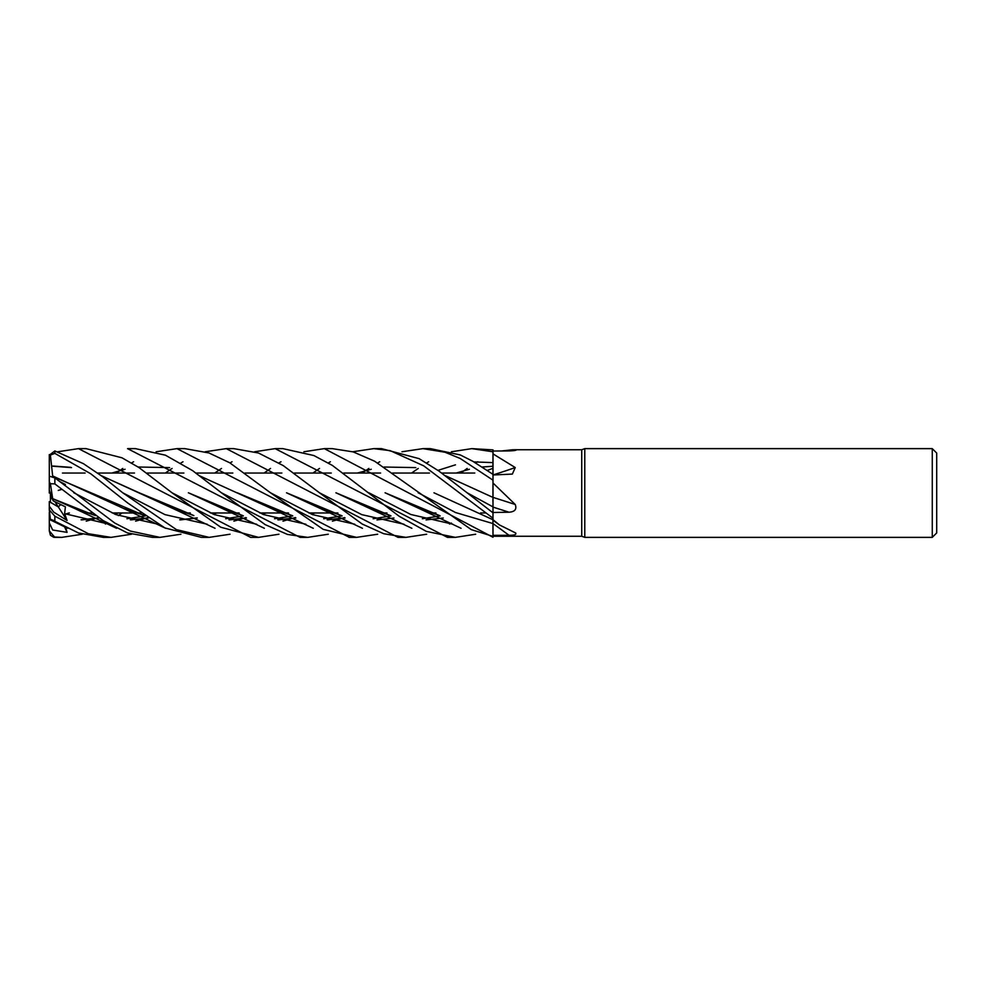 <?xml version="1.0" encoding="UTF-8"?>
<svg xmlns="http://www.w3.org/2000/svg" width="986" height="986" viewBox="0 0 986 986"><rect width="100%" height="100%" fill="white"/><g stroke="black" fill="none" stroke-linecap="round" stroke-linejoin="round"><path stroke-width="1.48" d="M493 536.396L492.926 519.721L493 536.396L471.296 529.63L374.606 461.201L353.21 451.896L332.257 448.63L324.332 448.63L493 537.259L493 523.554L493 535.349L508.986 535.287C514.914 535.324 516.984 534.486 515.222 532.76L515.814 533.13M418.113 492.729L455.52 512.523L492.938 523.554L493 512.51L508.986 512.215C514.914 511.808 516.984 509.232 515.222 504.475L493 483.017L493 449.887L471.826 448.63L493 451.798M492.914 499.421L492.914 501.677M492.914 499.803L492.914 498.978M445.623 475.807L492.926 497.4L493 479.726L493 497.437L493 483.017M492.926 474.944L493 451.391L492.926 474.944M492.889 474.254L492.889 473.034L492.889 474.254M932.263 537.37L932.263 448.63L936.7 453.067L936.7 532.933L932.263 537.37L584.784 537.37L581.74 536.261L493 536.261L493 535.349M581.74 536.261L581.74 449.739L584.784 448.63L932.263 448.63M501.578 450.972L512.683 449.739L581.74 449.739M512.683 449.739L516.245 450.084M514.162 450.59A749.594 716.896 -61.4 0 0 515.222 449.776C516.984 450.269 514.914 450.651 508.986 450.935L493 451.021M493 453.868L515.222 467.549L512.363 474.081L493 474.981M352.766 451.761L373.756 448.63L390.197 450.664L423.721 465.848L493 518.217L493 519.684L499.495 524.959L515.222 532.76M584.784 537.37L584.784 448.63M485.297 512.966L480.527 512.966L485.297 512.966M435.923 512.966L431.289 512.966L435.923 512.966M386.956 512.966L382.42 512.966L386.956 512.966M337.902 512.966L333.157 512.966L337.902 512.966M332.812 512.966L308.852 512.966L332.812 512.966M288.504 512.966L283.746 512.966L288.504 512.966M283.352 512.966L259.786 512.966L283.352 512.966M239.191 512.966L234.631 512.966L239.191 512.966M234.261 512.966L210.363 512.966L234.261 512.966M190.31 512.966L185.701 512.966L190.31 512.966M141.134 512.966L136.351 512.966L141.134 512.966M136.006 512.966L112.194 512.966L136.006 512.966M91.71 512.966L86.978 512.966L91.71 512.966M62.451 473.034L85.129 473.034L62.451 473.034M97.602 473.034L134.49 473.034L97.602 473.034M146.939 473.034L183.877 473.034L146.939 473.034M195.844 473.034L232.844 473.034L195.844 473.034M244.984 473.034L281.873 473.034L244.984 473.034M294.395 473.034L331.284 473.034L294.395 473.034M343.658 473.034L380.608 473.034L343.658 473.034M392.527 473.034L429.477 473.034L392.527 473.034M441.765 473.034L474.808 473.034L441.765 473.034M50.409 493.887L51.716 498.731L50.409 496.808L50.409 493.887M49.3 510.169L49.3 506.237L53.725 512.128L67.073 520.46L58.273 506.866L60.787 504.61L58.273 506.866L50.409 502.318L50.409 496.808M508.986 512.215A749.212 57.311 -165.1 0 0 493 507.1L493 512.51M493 512.806L493 496.624M493 497.363A749.594 57.348 -165.1 0 1 515.222 504.475M401.98 451.761L422.957 448.63L430.401 448.63L460.376 454.977L472.873 461.325L493 474.34L493 473.206M493 474.944A749.594 528.915 -158.8 0 0 515.222 467.549M49.3 506.693L49.3 501.627L58.273 506.866L54.945 501.714M49.3 530.862L50.385 535.115A5.546 5.546 0 0 0 50.532 535.312L53.626 537.234A5.546 5.546 0 0 0 54.846 537.37L49.3 530.862L49.3 522.839L52.665 530L67.073 532.366L65.594 527.288M49.3 506.237L49.3 509.873L54.846 516.183L88.309 533.709L110.999 537.37L131.495 534.239M50.409 500.851L50.015 502.084M67.073 520.46L64.62 513.657L65.409 506.841L53.108 500.789L49.3 490.178L49.3 493.037L50.015 492.532M49.362 475.881L49.3 477.409M156.121 451.773L176.975 448.63L184.813 448.63L176.975 448.63L349.377 537.37M116.397 473.034L119.651 470.63M119.972 470.408L122.782 468.449M131.495 462.952L133.591 461.756M377.675 534.227L356.587 537.37L349.032 537.37M356.587 537.37L323.248 529.383L270.423 492.741L229.8 462.816L208.884 452.931L184.813 448.63M300.04 537.37L307.065 537.37L300.04 537.37L127.564 448.63L135.452 448.63L165.463 455.199L192.627 470.655L221.357 492.729L263.632 514.593L305.906 524.232M328.289 534.227L307.681 537.37L287.407 534.412L265.111 524.589L221.357 492.729M82.245 534.227L61.773 537.37L54.846 537.37M61.773 537.37L54.846 537.037M165.414 473.034L168.84 470.63M169.173 470.408L172.094 468.449M180.919 462.964L183.002 461.756M205.199 451.761L226.262 448.63L233.756 448.63L258.468 452.993L283.315 465.638L319.415 492.753L361.751 514.63L404.063 524.244M121.993 512.966L118.332 515.616M107.178 523.036L105.379 524.084M426.679 534.227L405.924 537.37L398.048 537.37L226.262 448.63M405.924 537.37L383.714 533.722L362.133 523.997L319.415 492.753M57.817 451.761L78.486 448.63L86.078 448.63L78.498 448.63L250.654 537.37L258.455 537.37M422.957 448.63L445.006 452.229L460.179 458.465L493 480.182M278.952 534.227L258.554 537.37L220.741 527.214L171.971 492.753L138.989 467.574L121.944 457.787L86.078 448.63M54.846 520.805C47.648 518.574 47.648 518.735 54.846 521.274L78.498 532.97L103.283 537.37L110.222 537.37L103.629 537.37M214.825 473.034L218.276 470.63M218.584 470.421L221.505 468.449M230.046 462.964L232.018 461.756M254.61 451.761L275.131 448.63L282.834 448.63L275.131 448.63L447.447 537.37L455.322 537.37L426.383 531.405L399.194 516.294L332.257 465.343L313.844 455.532L282.834 448.63M373.768 448.63L381.533 448.63L419.075 458.638L438.906 471.037L467.056 492.753L493 506.903M493 512.831L467.056 492.753M208.675 537.37L201.317 537.37L164.958 527.954L127.921 503.143L90.7 473.748L54.846 453.375L54.846 450.959L49.3 455.15L49.3 456.949L50.409 455.051L54.846 453.375M230.046 534.227L209.143 537.37L176.42 529.63L122.683 492.753L102.643 476.682L83.416 463.666L54.846 450.959M180.919 534.227L159.88 537.37L152.744 537.37M159.88 537.37L130.362 531.06L114.758 523.036L54.846 477.877L49.3 476.189L49.3 481.797L50.409 483.707L54.846 483.892L103.025 520.509L127.477 532.945L152.399 537.37M199.579 475.831L271.088 508.369L292.275 515.579M327.599 519.905L345.088 517.995M460.844 473.034L464.135 470.618M464.418 470.421L467.179 468.449M475.696 462.964L477.766 461.756M111.886 473.034L125.062 469.274M138.139 467.019L169.617 467.61M237.269 492.79L290.722 515.037M327.093 519.758L344.927 517.884M456.222 473.034L469.385 469.274M482.29 467.019L492.926 466.23M49.3 493.049L50.027 492.556M332.393 521.163L341.23 518.648M342.031 518.389L344.447 517.551M437.957 470.371L455.458 464.837M473.909 461.916L492.938 462.607M52.505 520.029L50.409 519.351L49.3 509.873M81.591 519.905L99.105 518.007M114.807 514.125L118.295 512.966M389.211 515.086L335.918 492.778L369.491 508.369L390.518 515.592M426.026 519.905L443.269 518.007M81.074 519.758L98.933 517.884M114.635 514.051L117.938 512.966M86.201 521.163L95.026 518.673M95.925 518.389L98.415 517.551M451.403 523.036L449.579 524.084M52.665 476.127L50.409 455.051M52.726 475.967L123.373 508.382L144.856 515.567M180.216 519.905L197.286 518.007M213.136 514.125L216.858 512.966M433.988 492.803L493 519.745M313.03 473.034L316.333 470.642M316.666 470.408L319.513 468.449M328.289 462.964L330.396 461.756M52.739 476.472L142.921 514.926M179.735 519.77L197.101 517.884M212.964 514.051L216.513 512.966M64.731 485.432L65.409 484.483L59.887 481.686M73.728 492.717L115.929 514.618L158.105 524.232M49.3 475.535L49.3 479.418M314.608 512.966L311.268 514.051M295.726 517.896L277.769 519.758M241.471 515.062L188.375 492.778L222.072 508.357L242.901 515.592M171.983 492.753L214.344 514.618L256.705 524.244L214.344 514.618L171.983 492.753M282.957 521.163L295.221 517.551L282.957 521.163M278.298 519.905L295.899 518.007M311.428 514.125L314.978 512.966M411.618 473.034L415.044 470.63M415.34 470.433L418.249 468.449M426.679 462.964L428.651 461.756M451.403 451.761L471.826 448.63M52.689 466.193L71.51 467.61M101.472 475.807L139.137 492.778L193.034 515.21M228.912 519.758L246.29 517.884M262.325 514.051L265.764 512.966M357.487 473.034L371.229 469.274M384.109 467.031L415.796 467.61M122.695 492.766L164.982 514.63L207.282 524.244M233.879 521.163L242.396 518.685M243.332 518.377L245.785 517.551M49.3 454.583L49.3 462.52M362.195 473.034L365.633 470.63M365.954 470.408L368.9 468.449M377.675 462.964L379.746 461.756M52.726 466.021L70.721 467.339M101.188 475.609L172.686 508.369L193.86 515.579M229.381 519.905L246.475 518.007M262.486 514.125L266.097 512.966M52.739 498.694L93.534 514.926M130.288 519.758L148.245 517.884M439.657 515.592L418.803 508.357L385.058 492.778L438.647 515.185M53.108 500.789L52.689 498.669M64.62 513.657L109.224 524.244M135.587 521.163L144.486 518.661M145.299 518.389L147.74 517.551M368.776 492.741L410.817 514.482L452.857 524.219M475.696 534.227L455.322 537.37M264.137 473.034L267.465 470.63M267.761 470.421L270.546 468.449M278.952 462.964L280.998 461.756M303.898 451.761L324.332 448.63M52.665 498.633L50.409 483.707M52.726 498.731L74.443 508.369L95.469 515.579M130.818 519.905L148.405 517.995M65.581 514.051L69.057 512.966M341.587 515.567L320.105 508.382L286.519 492.79L339.677 514.926M270.435 492.753L312.611 514.63L354.787 524.232M487.367 470.384L492.914 468.35M65.742 514.125L69.39 512.966M376.972 519.905L393.981 518.007M64.275 485.075L65.409 484.483M49.3 475.794L49.3 456.949M49.3 490.178L49.3 481.797M61.871 489.376L58.273 490.412M67.073 532.366L64.534 526.734M49.3 522.839L49.3 512.461M493 523.591A749.212 600.117 -154.6 0 1 508.986 535.287M54.846 521.274L54.846 516.183M54.846 483.892L54.846 477.877M493 520.275L499.483 524.959M258.554 537.37L250.654 537.37M271.088 508.369L313.265 528.299M342.105 515.924L323.679 518.735M50.409 519.942L67.627 528.286M369.491 508.369L411.84 528.286M440.15 515.924L422.341 518.735M123.373 508.382L165.673 528.299M292.793 515.937L274.502 518.735M222.072 508.357L264.359 528.286M243.382 515.924L225.646 518.735M172.686 508.369L215.059 528.299M145.373 515.937L126.911 518.735M74.443 508.369L116.619 528.299M418.803 508.357L461.066 528.286M390.974 515.924L373.127 518.735M320.105 508.382L362.441 528.299"/></g></svg>
